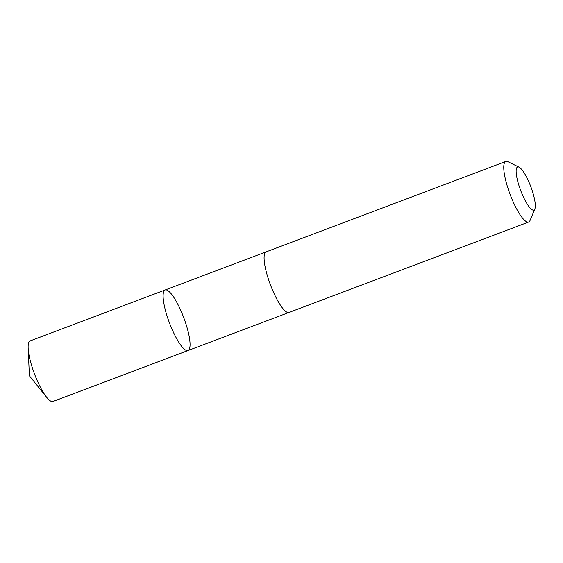<?xml version="1.0" encoding="UTF-8"?>
<svg xmlns="http://www.w3.org/2000/svg" width="563" height="563" viewBox="0 0 563 563"><rect width="100%" height="100%" fill="white"/><g stroke="black" fill="none" stroke-linecap="round" stroke-linejoin="round"><path stroke-width="0.84" d="M184.115 318.651A32.373 7.615 -110.7 0 1 188.021 350.538A32.373 7.615 -110.7 0 1 169.47 322.944A32.373 7.615 -110.7 0 1 165.163 289.966A32.373 7.615 -110.7 0 1 184.115 318.651M30.156 340.897A32.373 7.615 69.3 0 0 28.15 348.173A32.373 7.615 69.3 0 0 34.061 372.79A32.373 7.615 69.3 0 0 46.701 397.344A32.373 7.615 69.3 0 0 53.013 401.475L188.021 350.538A32.373 7.615 -110.7 0 1 169.47 322.944A32.373 7.615 -110.7 0 1 165.163 289.966L30.156 340.897M519.079 167.162L507.875 161.694A32.373 7.615 69.3 0 0 505.813 161.447L266.137 251.872A32.373 7.615 69.3 0 0 270.036 283.759A32.373 7.615 69.3 0 0 288.995 312.451L528.664 222.026A32.373 7.615 69.3 0 0 530.05 220.478L534.85 208.972A23.027 5.412 69.3 0 0 530.803 186.62A23.027 5.412 69.3 0 0 519.079 167.162A23.027 5.412 69.3 0 0 520.381 189.668A23.027 5.412 69.3 0 0 534.85 208.972M505.813 161.447A32.373 7.615 69.3 0 0 509.712 193.341A32.373 7.615 69.3 0 0 528.664 222.026M187.761 350.615L52.76 401.553M28.15 348.173L29.389 375.788L46.701 397.344M266.01 251.921L165.163 289.966M288.861 312.493L188.021 350.538"/></g></svg>
